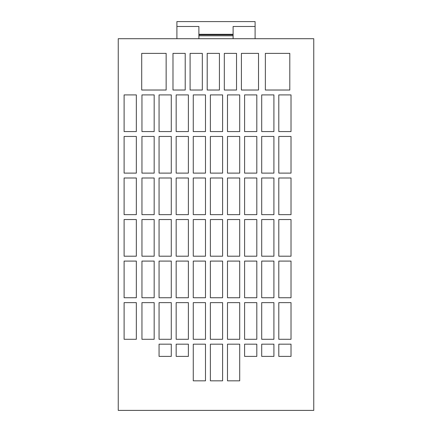 <?xml version="1.0" encoding="UTF-8"?>
<svg xmlns="http://www.w3.org/2000/svg" width="432" height="432" viewBox="0 0 432 432"><rect width="100%" height="100%" fill="white"/><g stroke="black" fill="none" stroke-linecap="round" stroke-linejoin="round"><path stroke-width="0.65" d="M255.101 38.707L255.101 21.6L176.899 21.6L176.899 26.487L198.893 26.487L198.893 38.707M233.107 38.707L233.107 26.487L255.101 26.487M118.249 410.4L118.249 38.707L313.751 38.707L313.751 410.4L118.249 410.4M193.271 173.113L205.492 173.113L205.492 136.458L193.271 136.458L193.271 173.113M278.802 339.287L291.022 339.287L291.022 302.632L278.802 302.632L278.802 339.287M176.17 173.113L188.384 173.113L188.384 136.458L176.17 136.458L176.17 173.113M159.062 173.113L171.277 173.113L171.277 136.458L159.062 136.458L159.062 173.113M159.062 297.745L171.277 297.745L171.277 261.085L159.062 261.085L159.062 297.745M239.706 344.174L227.486 344.174L227.486 380.83L239.706 380.83L239.706 344.174M141.955 173.113L154.175 173.113L154.175 136.458L141.955 136.458L141.955 173.113M141.955 131.571L154.175 131.571L154.175 94.91L141.955 94.91L141.955 131.571M278.802 173.113L291.022 173.113L291.022 136.458L278.802 136.458L278.802 173.113M261.7 173.113L273.915 173.113L273.915 136.458L261.7 136.458L261.7 173.113M244.593 339.287L256.813 339.287L256.813 302.632L244.593 302.632L244.593 339.287M244.593 173.113L256.813 173.113L256.813 136.458L244.593 136.458L244.593 173.113M227.486 173.113L239.706 173.113L239.706 136.458L227.486 136.458L227.486 173.113M261.7 339.287L273.915 339.287L273.915 302.632L261.7 302.632L261.7 339.287M222.599 344.174L210.379 344.174L210.379 380.83L222.599 380.83L222.599 344.174M210.379 173.113L222.599 173.113L222.599 136.458L210.379 136.458L210.379 173.113M227.486 131.571L239.706 131.571L239.706 94.91L227.486 94.91L227.486 131.571M244.593 131.571L256.813 131.571L256.813 94.91L244.593 94.91L244.593 131.571M227.486 297.745L239.706 297.745L239.706 261.085L227.486 261.085L227.486 297.745M273.915 344.174L261.7 344.174L261.7 356.395L273.915 356.395L273.915 344.174M261.7 131.571L273.915 131.571L273.915 94.91L261.7 94.91L261.7 131.571M278.802 131.571L291.022 131.571L291.022 94.91L278.802 94.91L278.802 131.571M244.593 297.745L256.813 297.745L256.813 261.085L244.593 261.085L244.593 297.745M261.7 297.745L273.915 297.745L273.915 261.085L261.7 261.085L261.7 297.745M193.271 297.745L205.492 297.745L205.492 261.085L193.271 261.085L193.271 297.745M176.17 131.571L188.384 131.571L188.384 94.91L176.17 94.91L176.17 131.571M159.062 131.571L171.277 131.571L171.277 94.91L159.062 94.91L159.062 131.571M176.17 297.745L188.384 297.745L188.384 261.085L176.17 261.085L176.17 297.745M210.379 297.745L222.599 297.745L222.599 261.085L210.379 261.085L210.379 297.745M210.379 131.571L222.599 131.571L222.599 94.91L210.379 94.91L210.379 131.571M193.271 131.571L205.492 131.571L205.492 94.91L193.271 94.91L193.271 131.571M256.813 344.174L244.593 344.174L244.593 356.395L256.813 356.395L256.813 344.174M124.114 256.198L136.334 256.198L136.334 219.542L124.114 219.542L124.114 256.198M159.062 214.655L171.277 214.655L171.277 178L159.062 178L159.062 214.655M207.203 53.368L207.203 90.023L219.424 90.023L219.424 53.368L207.203 53.368M124.114 297.745L136.334 297.745L136.334 261.085L124.114 261.085L124.114 297.745M124.114 131.571L136.334 131.571L136.334 94.91L124.114 94.91L124.114 131.571M124.114 173.113L136.334 173.113L136.334 136.458L124.114 136.458L124.114 173.113M224.311 53.368L224.311 90.023L236.525 90.023L236.525 53.368L224.311 53.368M124.114 214.655L136.334 214.655L136.334 178L124.114 178L124.114 214.655M172.989 53.368L172.989 90.023L185.209 90.023L185.209 53.368L172.989 53.368M141.955 214.655L154.175 214.655L154.175 178L141.955 178L141.955 214.655M141.955 256.198L154.175 256.198L154.175 219.542L141.955 219.542L141.955 256.198M159.062 339.287L171.277 339.287L171.277 302.632L159.062 302.632L159.062 339.287M205.492 344.174L193.271 344.174L193.271 380.83L205.492 380.83L205.492 344.174M124.114 339.287L136.334 339.287L136.334 302.632L124.114 302.632L124.114 339.287M190.096 53.368L190.096 90.023L202.316 90.023L202.316 53.368L190.096 53.368M141.955 339.287L154.175 339.287L154.175 302.632L141.955 302.632L141.955 339.287M210.379 339.287L222.599 339.287L222.599 302.632L210.379 302.632L210.379 339.287M244.593 214.655L256.813 214.655L256.813 178L244.593 178L244.593 214.655M227.486 214.655L239.706 214.655L239.706 178L227.486 178L227.486 214.655M159.062 356.395L171.277 356.395L171.277 344.174L159.062 344.174L159.062 356.395M261.7 214.655L273.915 214.655L273.915 178L261.7 178L261.7 214.655M278.802 214.655L291.022 214.655L291.022 178L278.802 178L278.802 214.655M227.486 339.287L239.706 339.287L239.706 302.632L227.486 302.632L227.486 339.287M188.384 344.174L176.17 344.174L176.17 356.395L188.384 356.395L188.384 344.174M176.17 339.287L188.384 339.287L188.384 302.632L176.17 302.632L176.17 339.287M166.147 90.023L166.147 53.368L141.712 53.368L141.712 90.023L166.147 90.023M176.17 214.655L188.384 214.655L188.384 178L176.17 178L176.17 214.655M241.412 53.368L241.412 90.023L258.52 90.023L258.52 53.368L241.412 53.368M193.271 339.287L205.492 339.287L205.492 302.632L193.271 302.632L193.271 339.287M210.379 214.655L222.599 214.655L222.599 178L210.379 178L210.379 214.655M193.271 214.655L205.492 214.655L205.492 178L193.271 178L193.271 214.655M265.361 53.368L265.361 90.023L289.802 90.023L289.802 53.368L265.361 53.368M278.802 256.198L291.022 256.198L291.022 219.542L278.802 219.542L278.802 256.198M261.7 256.198L273.915 256.198L273.915 219.542L261.7 219.542L261.7 256.198M291.022 344.174L278.802 344.174L278.802 356.395L291.022 356.395L291.022 344.174M278.802 297.745L291.022 297.745L291.022 261.085L278.802 261.085L278.802 297.745M159.062 256.198L171.277 256.198L171.277 219.542L159.062 219.542L159.062 256.198M176.17 256.198L188.384 256.198L188.384 219.542L176.17 219.542L176.17 256.198M193.271 256.198L205.492 256.198L205.492 219.542L193.271 219.542L193.271 256.198M210.379 256.198L222.599 256.198L222.599 219.542L210.379 219.542L210.379 256.198M227.486 256.198L239.706 256.198L239.706 219.542L227.486 219.542L227.486 256.198M244.593 256.198L256.813 256.198L256.813 219.542L244.593 219.542L244.593 256.198M141.955 297.745L154.175 297.745L154.175 261.085L141.955 261.085L141.955 297.745M176.899 26.487L176.899 38.707M198.893 35.775L233.107 35.775M198.893 34.798L233.107 34.798M198.893 34.306L233.107 34.306"/></g></svg>
